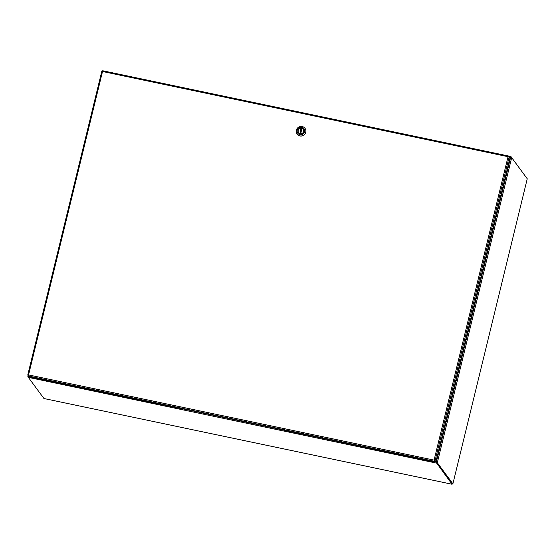 <?xml version="1.0" encoding="UTF-8"?>
<svg xmlns="http://www.w3.org/2000/svg" width="555" height="555" viewBox="0 0 555 555"><rect width="100%" height="100%" fill="white"/><g stroke="black" fill="none" stroke-linecap="round" stroke-linejoin="round"><path stroke-width="0.83" d="M43.928 398.497L28.354 377.372L28.985 376.401L28.492 376.672L29.082 376.54M436.528 461.836L437.132 462.502L436.507 462.898L436.168 462.058M434.738 461.649L436.161 462.044M510.357 157.509L511.106 156.878L511.03 157.488L510.357 157.509M509.774 157.773L510.302 157.44L509.386 157.245L508.54 156.004L102.71 70.756L508.491 156.004M510.399 157.571L509.872 157.904M436.507 462.898L452.068 484.244L452.381 483.696M526.771 178.127L511.106 156.878M510.614 157.918L511.689 157.606L527.25 178.779L452.894 483.8L452.263 483.669L436.702 462.495L452.228 483.62M452.096 484.258L43.894 398.504L452.068 484.244M436.07 461.122L436.431 461.698L510.517 157.786L509.92 158.161M511.488 157.481L510.517 157.786L511.488 157.481M452.894 483.8L437.132 462.502M28.388 376.678L27.861 376.574L28.312 377.206M27.93 376.54L28.77 376.054M28.867 376.186L28.61 376.54M157.759 403.547L434.676 461.913L434.336 460.608L434.676 461.913M157.717 403.728L28.798 376.644L28.305 375.971L28.555 374.923L27.757 375.097L28.312 375.853M435.897 460.012L436.265 458.395L435.897 460.012M434.336 460.608L434.086 460.123L434.183 461.24L28.305 375.971M508.505 156.753L508.588 156.024L508.054 156.697L509.136 156.898L509.955 158.015L435.904 461.788L434.086 460.123L508.054 156.697L102.522 71.498L102.71 70.756M434.183 460.255L435.904 461.788M434.454 460.539L435.085 460.671L509.136 156.898M27.778 375L101.794 71.311L27.75 375.041L28.437 375.291M101.808 71.324L102.522 71.498L28.555 374.923L434.086 460.123M430.729 460.934L409.458 456.661L430.812 461.045M55.389 382.069L34.119 377.809L55.472 382.18M180.5 408.362L159.153 403.985L180.583 408.473M305.618 434.648L284.264 430.271L305.701 434.759M301.899 128.434L300.72 133.734A2.796 2.706 -36.3 0 0 302.003 128.455L300.602 133.755L301.899 128.434M301.067 128.26L299.929 133.616L301.067 128.26A2.796 2.706 -36.3 0 0 299.783 133.54M301.851 128.621A2.796 2.706 -36.3 0 0 301.414 128.552L301.226 128.295M300.158 133.693L301.414 128.552M297.133 134.144A4.891 4.738 -36.3 0 0 305.104 133.845A4.891 4.738 -36.3 0 0 305.014 128.344M299.908 135.899A4.891 4.738 143.7 0 1 298.243 127.393A4.891 4.738 143.7 0 1 305.056 133.776A4.891 4.738 143.7 0 1 299.908 135.899M301.788 127.31A3.843 3.719 143.7 0 1 304.591 131.771A3.843 3.719 143.7 0 1 299.998 134.685A3.843 3.719 143.7 0 1 297.202 130.224A3.843 3.719 143.7 0 1 301.788 127.31M300.213 133.797A2.921 2.824 -36.3 0 0 303.661 130.106A2.921 2.824 -36.3 0 0 298.805 129.086A2.921 2.824 -36.3 0 0 300.213 133.797M298.139 130.869A2.817 2.726 -36.3 0 0 303.21 132.492A2.817 2.726 -36.3 0 0 301.136 128.267M508.824 156.344L511.155 156.836M436.549 463.127L28.354 377.372M511.689 157.606L437.333 462.634M27.889 376.554L28.118 375.596M508.81 156.33L511.183 156.829M27.861 376.574L28.111 375.575"/></g></svg>
